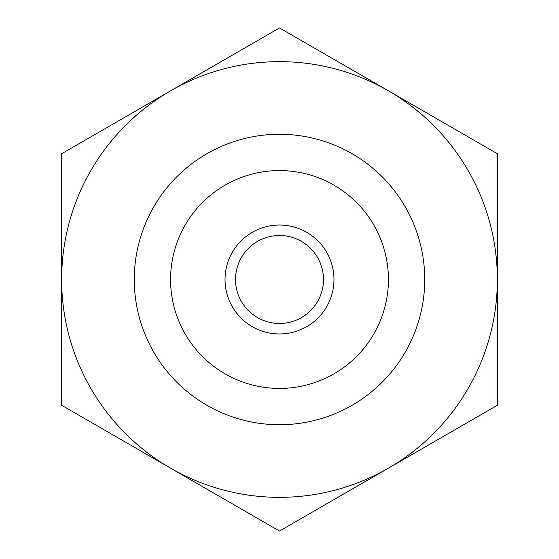 <?xml version="1.0" encoding="UTF-8"?>
<svg xmlns="http://www.w3.org/2000/svg" width="559" height="559" viewBox="0 0 559 559"><rect width="100%" height="100%" fill="white"/><g stroke="black" fill="none" stroke-linecap="round" stroke-linejoin="round"><path stroke-width="0.84" d="M388.421 279.5A108.921 108.921 0 0 1 225.039 373.831A108.921 108.921 0 0 1 225.039 185.169A108.921 108.921 0 0 1 388.421 279.5M424.735 279.5A145.235 145.235 0 0 1 206.886 405.275A145.235 145.235 0 0 1 206.886 153.725A145.235 145.235 0 0 1 424.735 279.5M323.479 279.5A43.979 43.979 0 0 1 257.51 317.589A43.979 43.979 0 0 1 257.51 241.411A43.979 43.979 0 0 1 323.479 279.5M333.961 279.5A54.461 54.461 0 0 1 252.27 326.666A54.461 54.461 0 0 1 252.27 232.334A54.461 54.461 0 0 1 333.961 279.5M61.651 279.5L61.651 405.275L279.5 531.05L388.421 468.162A217.849 217.849 0 0 1 61.651 279.5A217.849 217.849 0 0 1 170.579 90.837L61.651 153.725L61.651 279.5M279.5 27.95L170.579 90.837A217.849 217.849 0 0 1 497.349 279.5A217.849 217.849 0 0 1 388.421 468.162L497.349 405.275L497.349 153.725L279.5 27.95"/></g></svg>
